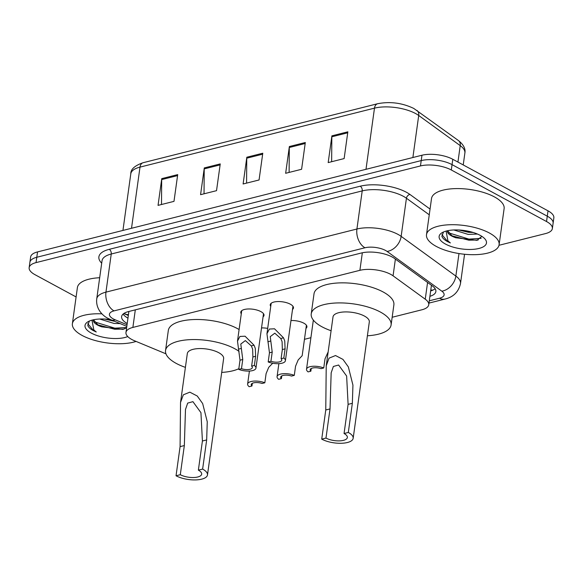 <?xml version="1.0" encoding="UTF-8"?>
<svg xmlns="http://www.w3.org/2000/svg" width="583" height="583" viewBox="0 0 583 583"><rect width="100%" height="100%" fill="white"/><g stroke="black" fill="none" stroke-linecap="round" stroke-linejoin="round"><path stroke-width="0.87" d="M290.983 320.526A11.726 4.562 7.9 0 1 303.801 323.164A11.726 4.562 7.9 0 1 306.913 326.917A11.726 4.562 7.9 0 1 305.966 328.389M241.282 313.822A11.726 4.562 7.9 0 1 240.779 312.145A11.726 4.562 7.9 0 1 248.424 308.968A11.726 4.562 7.9 0 1 260.9 311.621A11.726 4.562 7.9 0 1 264.012 315.374A11.726 4.562 7.9 0 1 263.064 316.846M270.738 306.41A11.726 4.562 7.9 0 1 270.235 304.741A11.726 4.562 7.9 0 1 277.88 301.557A11.726 4.562 7.9 0 1 290.356 304.209A11.726 4.562 7.9 0 1 293.468 307.962A11.726 4.562 7.9 0 1 292.52 309.435M392.162 317.261L421.837 309.799A21.994 8.556 -172.1 0 0 428.738 304.771A21.994 8.556 -172.1 0 0 425.247 299.196L393.066 275.832A21.994 8.556 -172.1 0 0 390.727 274.367A21.994 8.556 -172.1 0 0 359.893 270.323L132.873 327.42A21.994 8.556 -172.1 0 0 125.972 332.448A21.994 8.556 -172.1 0 0 134.629 340.822L165.958 353.83M128.391 311.592A7.331 2.849 -172.1 0 0 128.777 312.269A21.994 8.556 7.9 0 1 129.04 311.431M128.777 312.269L125.972 332.448M304.45 339.321L310.899 337.703M261.527 327.938A11.726 4.562 7.9 0 1 267.692 328.389M429.911 296.302A21.994 8.556 -172.1 0 0 435.865 291.529A21.994 8.556 -172.1 0 0 432.382 285.954L394.567 258.495A21.994 8.556 -172.1 0 0 392.228 257.037A21.994 8.556 -172.1 0 0 361.394 252.993L128.515 311.562A21.994 8.556 -172.1 0 0 121.614 316.591A21.994 8.556 -172.1 0 0 127.218 323.499M76.103 296.944L34.98 274.68A21.994 8.556 7.9 0 1 29.15 267.648A21.994 8.556 7.9 0 1 36.051 262.612L420.474 165.936A21.994 8.556 7.9 0 1 451.308 169.981L546.533 221.533A21.994 8.556 7.9 0 1 552.363 228.565A21.994 8.556 7.9 0 1 545.462 233.601L499.004 245.283M29.15 267.648L30.637 256.943A21.994 8.556 7.9 0 1 37.538 251.914L421.961 155.238A21.994 8.556 7.9 0 1 452.787 159.283L548.02 210.835L547.277 216.184A21.994 8.556 7.9 0 1 553.107 223.216A21.994 8.556 7.9 0 0 547.277 216.184L452.051 164.632L547.277 216.184L546.533 221.533M421.961 155.238L421.218 160.587A21.994 8.556 7.9 0 1 452.051 164.632A21.994 8.556 7.9 0 0 421.218 160.587L36.795 257.263L421.218 160.587L420.474 165.936M29.893 262.299A21.994 8.556 7.9 0 1 36.795 257.263A21.994 8.556 7.9 0 0 29.893 262.299M127.961 318.15A21.994 8.556 7.9 0 1 123.1 314.069M435.129 288.694A21.994 8.556 7.9 0 1 430.655 290.946M161.498 204.509L161.688 179.586A5.866 3.892 -104.1 0 1 161.753 178.624L158.044 205.376L173.989 201.368L177.706 174.616L161.753 178.624M204.035 193.811L204.218 168.888A5.866 3.892 -104.1 0 1 204.29 167.926L200.574 194.678L216.526 190.67L220.243 163.918L204.29 167.926M331.647 161.717L331.829 136.794A5.866 3.892 -104.1 0 1 331.902 135.839L328.185 162.591L344.138 158.576L347.847 131.824L331.902 135.839M289.11 172.415L289.292 147.492A5.866 3.892 -104.1 0 1 289.365 146.53L285.648 173.289L301.6 169.274L305.31 142.522L289.365 146.53M246.573 183.113L246.755 158.19A5.866 3.892 -104.1 0 1 246.828 157.228L243.111 183.98L259.063 179.972L262.78 153.22L246.828 157.228M548.02 210.835A21.994 8.556 7.9 0 1 553.85 217.867L552.363 228.565M436.215 246.383A36.649 14.262 7.9 0 1 426.501 234.657A36.649 14.262 7.9 0 1 450.397 224.725A36.649 14.262 7.9 0 1 489.392 233.011A36.649 14.262 7.9 0 1 499.106 244.736A36.649 14.262 7.9 0 1 475.211 254.669A36.649 14.262 7.9 0 1 436.215 246.383M426.501 234.657L431.515 198.541A36.649 14.262 7.9 0 1 455.403 188.608A36.649 14.262 7.9 0 1 494.399 196.894A36.649 14.262 7.9 0 1 504.12 208.619L499.106 244.736M458.719 229.979L468.47 232.282L473.199 232.493M453.829 229.964L468.178 234.402L477.455 234.045M447.62 230.715L451.767 235.612L455.811 237.777L476.952 240.349L481.85 236.348M455.811 237.777A16.572 6.449 7.9 0 1 451.708 236.035A16.572 6.449 7.9 0 1 447.314 230.781M480.137 235.335A23.903 9.299 7.9 0 1 484.801 238.782A23.903 9.299 7.9 0 1 475.524 249.101A23.903 9.299 7.9 0 1 445.463 244.058A23.903 9.299 7.9 0 1 441.885 232.828A23.903 9.299 7.9 0 1 480.137 235.335M443.481 231.998L441.885 236.341C442.563 238.163 444.406 239.904 447.416 241.551L450.375 242.936L447.941 240.874L446.075 231.087M461.182 230.154L470.466 231.721M452.153 235.86L468.79 240.174L478.169 240.021M448.699 232.857L468.936 239.117L481.164 238.33M441.878 234.585L447.452 241.311L450.375 242.936M348.306 432.448L344.057 433.519A12.462 4.846 7.9 0 1 347.359 437.505A12.462 4.846 7.9 0 1 339.233 440.879A12.462 4.846 7.9 0 1 325.977 438.066L321.721 439.137L325.766 409.987L326.225 365.832L329.023 358.173L335.517 355.535L342.964 359.398L348.357 366.933L352.941 385.13L352.351 403.298L348.306 432.448A18.328 7.134 7.9 0 1 353.167 438.307A18.328 7.134 7.9 0 1 341.223 443.277A18.328 7.134 7.9 0 1 321.721 439.137M344.057 433.519L348.102 404.369L346.63 376.035L338.614 365.024L333.374 366.459L331.166 372.858L330.022 408.916L325.977 438.066M353.167 438.307L369.316 321.933A18.328 7.134 -172.1 0 0 364.455 316.073A18.328 7.134 -172.1 0 0 344.961 311.927A18.328 7.134 -172.1 0 0 333.01 316.897L326.225 365.832M331.093 330.736A40.314 15.69 7.9 0 1 321.918 326.764A40.314 15.69 7.9 0 1 311.235 313.873A40.314 15.69 7.9 0 1 337.513 302.941A40.314 15.69 7.9 0 1 380.408 312.058A40.314 15.69 7.9 0 1 391.098 324.957A40.314 15.69 7.9 0 1 367.392 335.772M311.235 313.873L314.018 293.803A40.314 15.69 7.9 0 1 340.297 282.879A40.314 15.69 7.9 0 1 383.191 291.996A40.314 15.69 7.9 0 1 393.882 304.887L391.098 324.957M202.622 469.089L198.366 470.153A12.462 4.846 7.9 0 1 201.674 474.139A12.462 4.846 7.9 0 1 193.549 477.521A12.462 4.846 7.9 0 1 180.293 474.7L176.037 475.772L180.081 446.629L180.533 402.467L183.339 394.808L189.832 392.17L197.273 396.032L202.665 403.574L207.256 421.771L206.666 439.939L202.622 469.089A18.328 7.134 7.9 0 1 207.482 474.948A18.328 7.134 7.9 0 1 195.531 479.918A18.328 7.134 7.9 0 1 176.037 475.772M198.366 470.153L202.41 441.01L200.938 412.669L192.929 401.658L187.682 403.101L185.481 409.492L184.337 445.558L180.293 474.7M207.482 474.948L223.632 358.567A18.328 7.134 -172.1 0 0 218.771 352.708A18.328 7.134 -172.1 0 0 199.269 348.568A18.328 7.134 -172.1 0 0 187.325 353.531L180.533 402.467M185.409 367.37A40.314 15.69 7.9 0 1 176.234 363.406A40.314 15.69 7.9 0 1 165.543 350.507A40.314 15.69 7.9 0 1 191.829 339.583A40.314 15.69 7.9 0 1 234.723 348.7A40.314 15.69 7.9 0 1 239.074 351.418M165.543 350.507L168.327 330.444A40.314 15.69 7.9 0 1 194.613 319.52A40.314 15.69 7.9 0 1 237.507 328.63A40.314 15.69 7.9 0 1 239.103 329.541M238.826 368.696A40.314 15.69 7.9 0 1 221.708 372.413M136.079 341.419A36.649 14.262 7.9 0 1 82.101 335.436A36.649 14.262 7.9 0 1 72.387 323.718A36.649 14.262 7.9 0 1 101.959 313.836M72.387 323.718L77.393 287.594A36.649 14.262 7.9 0 1 99.686 277.727M104.605 319.039L114.785 321.379M99.708 319.018L114.064 323.456L120.149 323.609M93.506 319.768L97.653 324.665L101.697 326.83L122.838 329.402L126.62 327.799M101.697 326.83A16.572 6.449 7.9 0 1 97.594 325.088A16.572 6.449 7.9 0 1 93.2 319.834M127.75 336.566A23.903 9.299 7.9 0 1 91.349 333.112A23.903 9.299 7.9 0 1 87.771 321.882A23.903 9.299 7.9 0 1 110.617 319.637M89.367 321.051L87.771 325.394C88.448 327.223 90.292 328.958 93.302 330.605L96.261 331.989L93.827 329.927L91.961 320.14M107.068 319.207L112.147 320.278M98.039 324.913L114.669 329.235L124.055 329.082M94.584 321.911L114.822 328.171L126.664 327.5M87.763 323.638L93.338 330.364L96.261 331.989M281.079 358.72L282.354 349.545L282.085 341.631L280.78 338.512L274.804 333.185L270.25 336.639L272.21 352.096L270.935 361.271A7.331 2.849 -172.1 0 0 281.778 360.199A7.331 2.849 -172.1 0 0 281.079 358.72L283.819 358.028L285.094 348.853L284.744 340.96L283.513 337.819L274.527 328.797L269.382 329.045L266.948 333.731L271.175 303.269M283.819 358.028A10.997 4.278 -172.1 0 1 285.408 360.702A10.997 4.278 -172.1 0 1 279.25 363.632A10.997 4.278 -172.1 0 1 268.195 361.963L269.463 352.788L266.948 333.731M268.195 361.963L270.935 361.271M251.623 366.124L252.898 356.956L252.628 349.042L251.324 345.916L245.348 340.589L240.794 344.05L242.754 359.507L241.479 368.682A7.331 2.849 -172.1 0 0 252.322 367.603A7.331 2.849 -172.1 0 0 251.623 366.124L254.363 365.439L255.638 356.264L255.288 348.372L254.057 345.231L245.071 336.202L239.926 336.457L237.492 341.135L241.719 310.673M254.363 365.439A10.997 4.278 -172.1 0 1 255.952 368.106A10.997 4.278 -172.1 0 1 249.794 371.036A10.997 4.278 -172.1 0 1 238.739 369.367L240.007 360.192L237.492 341.135M238.739 369.367L241.479 368.682M323.747 367.968L321 368.653A7.331 2.849 -172.1 0 0 310.156 369.731A7.331 2.849 -172.1 0 0 310.856 371.203L308.115 371.896A10.997 4.278 -172.1 0 1 306.527 369.228A10.997 4.278 -172.1 0 1 312.685 366.292A10.997 4.278 -172.1 0 1 323.747 367.968L325.015 358.793L328.156 351.921M310.856 371.203L311.235 368.5M294.291 375.372L291.544 376.064A7.331 2.849 -172.1 0 0 280.7 377.135A7.331 2.849 -172.1 0 0 281.4 378.615L278.659 379.307A10.997 4.278 -172.1 0 1 277.071 376.633A10.997 4.278 -172.1 0 1 283.229 373.703A10.997 4.278 -172.1 0 1 294.291 375.372L295.559 366.197L298.19 359.915L302.176 355.703L306.403 325.241M281.4 378.615L281.778 375.904M264.835 382.783L262.088 383.468A7.331 2.849 -172.1 0 0 251.244 384.547A7.331 2.849 -172.1 0 0 251.943 386.019L249.203 386.711A10.997 4.278 -172.1 0 1 247.615 384.044A10.997 4.278 -172.1 0 1 253.773 381.107A10.997 4.278 -172.1 0 1 264.835 382.783L266.103 373.608L268.734 367.326L272.698 363.231M251.943 386.019L252.322 383.315M395.391 259.092L393.066 275.832M123.982 313.399L125.578 314.113A21.994 11.296 -67.4 0 0 128.457 314.55M433.038 290.043A21.994 14.597 -104.1 0 1 430.786 290.021M362.334 252.782L359.893 270.323M427.572 282.464L425.247 299.196M135.314 309.85L132.873 327.42M429.285 300.806L439.524 298.226A14.662 5.706 -172.1 0 0 441.797 291.157L387.097 251.433A14.662 5.706 -172.1 0 0 385.538 250.464A14.662 5.706 -172.1 0 0 364.98 247.768L114.02 310.885A14.662 5.706 -172.1 0 0 113.306 318.923A14.662 5.706 -172.1 0 0 115.186 319.819L127.043 324.738M114.02 310.885A14.662 9.729 75.9 0 1 105.953 292.134L356.92 229.017A29.318 11.412 7.9 0 1 398.029 234.41A29.318 11.412 7.9 0 1 401.148 236.355L406.438 198.235A29.318 11.412 -172.1 0 0 403.319 196.289A29.318 11.412 -172.1 0 0 362.211 190.896L111.244 254.013A29.318 11.412 -172.1 0 0 102.04 260.718L96.749 298.846A29.318 11.412 7.9 0 1 105.953 292.134L111.244 254.013A3.666 2.434 -104.1 0 0 109.232 249.327L360.192 186.21A3.666 2.434 -104.1 0 1 362.211 190.896L356.92 229.017A14.662 9.729 75.9 0 0 364.98 247.768M96.749 298.846C95.583 308.72 102.579 315.811 108.183 318.442L111.419 319.98A14.662 7.535 -67.4 0 0 115.186 319.819M360.192 186.21A32.983 12.833 7.9 0 1 406.438 192.273A32.983 12.833 7.9 0 1 409.951 194.467L430.05 209.064M101.697 263.203A32.983 12.833 7.9 0 1 109.232 249.327M451.308 169.981L452.787 159.283M36.051 262.612L37.538 251.914M387.097 251.433A14.662 10.909 -54 0 0 401.148 236.355L455.855 276.08L458.981 253.547M441.797 291.157A14.662 10.909 -54 0 0 455.855 276.08A29.318 11.412 7.9 0 1 460.504 283.513L464.564 254.261M429.256 214.799L406.438 198.235A3.666 2.726 126 0 1 409.951 194.467M439.524 298.226A14.662 9.729 75.9 0 0 444.96 299.072C453.45 297.031 458.639 291.85 460.504 283.513M128.333 315.447L123.764 313.552M457.939 162.067L460.22 145.626L418.711 115.485A29.318 11.412 -172.1 0 0 415.592 113.539A29.318 11.412 -172.1 0 0 374.483 108.147A7.331 4.868 -104.1 0 1 377.653 103.723C390.085 101.318 402.124 102.885 413.762 108.431L458.435 140.547C463.551 144.628 465.7 148.796 464.877 153.059A29.318 11.412 -172.1 0 0 460.22 145.626A7.331 5.458 -54 0 0 458.435 140.547M416.925 110.406A7.331 5.458 -54 0 1 418.711 115.485L412.881 157.519M365.993 169.31L374.483 108.147L140 167.117A29.318 11.412 -172.1 0 0 130.796 173.829C130.636 169.289 134.768 165.579 143.17 162.693A7.331 4.868 75.9 0 0 140 167.117L131.518 228.281M246.755 158.19L262.642 154.196M289.292 147.492L305.179 143.498M331.829 136.794L347.716 132.8M204.218 168.888L220.104 164.894M161.688 179.586L177.567 175.592M330.022 408.916L325.766 409.987M352.351 403.298L348.102 404.369M184.337 445.558L180.081 446.629M206.666 439.939L202.41 441.01M267.859 341.762L270.592 341.07M280.78 338.512L283.513 337.819M282.354 349.545L285.094 348.853M269.463 352.788L272.21 352.096M238.403 349.166L241.136 348.481M251.324 345.916L254.057 345.231M252.898 356.956L255.638 356.264M240.007 360.192L242.754 359.507M430.684 290.735L432.542 290.268M125.578 314.113L128.362 315.265M431.442 285.269L428.738 304.771M428.971 303.094L444.96 299.072M111.419 319.98L126.817 326.371M143.17 162.693L377.653 103.723M130.796 173.829L122.94 230.438M464.877 153.059L463.23 164.931M285.408 360.702L292.957 306.286M255.952 368.106L263.501 313.698M306.527 369.228L313.341 320.111M277.071 376.633L278.871 363.654M247.615 384.044L249.415 371.065"/></g></svg>
